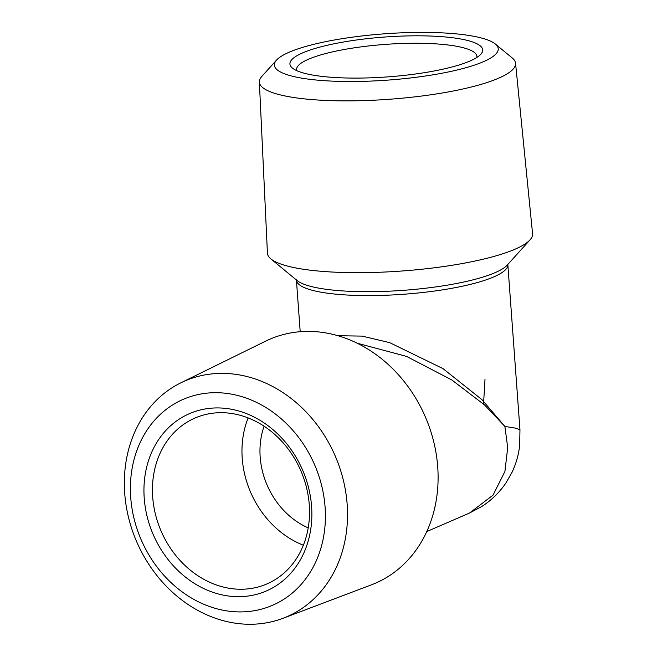 <?xml version="1.0" encoding="UTF-8"?>
<svg xmlns="http://www.w3.org/2000/svg" width="657" height="657" viewBox="0 0 657 657"><rect width="100%" height="100%" fill="white"/><g stroke="black" fill="none" stroke-linecap="round" stroke-linejoin="round"><path stroke-width="0.99" d="M308.207 527.883A74.816 62.982 66.5 0 1 260.18 457.058A74.816 62.982 66.5 0 1 264.098 426.188M311.582 506.366A96.636 81.353 66.5 0 1 234.828 596.597A96.636 81.353 66.5 0 1 144.228 498.244A96.636 81.353 66.5 0 1 220.982 408.013A96.636 81.353 66.5 0 1 311.582 506.366M309.266 504.765A90.403 76.105 66.5 0 1 266.972 583.901A90.403 76.105 66.5 0 1 152.711 497.168A90.403 76.105 66.5 0 1 195.014 418.033A90.403 76.105 66.5 0 1 309.266 504.765M303.362 545.203A90.403 76.105 66.5 0 1 242.228 458.331A90.403 76.105 66.5 0 1 248.141 417.901M219.865 392.796A112.232 94.485 -113.5 0 0 130.727 497.587A112.232 94.485 -113.5 0 0 235.945 611.815A112.232 94.485 -113.5 0 0 325.084 507.023A112.232 94.485 -113.5 0 0 219.865 392.796M226.731 373.496A128.444 108.126 -113.5 0 0 180.889 382.809A128.444 108.126 -113.5 0 0 129.298 520.484A128.444 108.126 -113.5 0 0 245.135 624.15A128.444 108.126 -113.5 0 0 283.036 618.286A128.444 108.126 -113.5 0 0 343.8 482.123A128.444 108.126 -113.5 0 0 226.731 373.496M180.889 382.809L265.633 341.155A132.936 111.912 66.5 0 1 313.077 331.514A132.936 111.912 66.5 0 1 437.71 466.815A132.936 111.912 66.5 0 1 371.353 584.861L283.036 618.286M296.808 70.685A90.403 18.692 175.8 0 1 296.594 69.658A90.403 18.692 175.8 0 1 308.478 59.237A90.403 18.692 175.8 0 1 409.245 43.305A90.403 18.692 175.8 0 1 476.916 56.42A90.403 18.692 175.8 0 1 476.851 57.463M469.985 61.019A96.636 19.981 175.8 0 1 372.322 77.756A96.636 19.981 175.8 0 1 292.414 68.082A96.636 19.981 175.8 0 1 302.631 52.889A96.636 19.981 175.8 0 1 420.135 35.815A96.636 19.981 175.8 0 1 480.817 54.252A96.636 19.981 175.8 0 1 469.985 61.019M441.874 32.85A112.232 23.209 -4.2 0 0 276.548 60.099A112.232 23.209 -4.2 0 0 330.742 81.057A112.232 23.209 -4.2 0 0 453.133 70.923A112.232 23.209 -4.2 0 0 495.345 44.027A112.232 23.209 -4.2 0 0 441.874 32.85M276.548 60.099L261.856 76.368A128.444 26.559 -4.2 0 0 259.367 82.035A128.444 26.559 -4.2 0 0 323.876 100.357A128.444 26.559 -4.2 0 0 452.895 91.068A128.444 26.559 -4.2 0 0 515.548 63.22A128.444 26.559 -4.2 0 0 512.263 57.98L495.345 44.027M515.548 63.22L532.572 233.703A132.936 27.487 175.8 0 1 530.018 239.862A132.936 27.487 175.8 0 1 515.113 249.175A132.936 27.487 175.8 0 1 334.199 272.138A132.936 27.487 175.8 0 1 270.856 258.899A132.936 27.487 175.8 0 1 267.432 253.175L259.367 82.035M337.944 335.719L362.138 336.113L389.658 342.634L442.966 368.61L481.934 399.637L504.888 426.426L515.252 428.109L519.958 429.703L519.687 445.323C518.669 454.693 516.115 463.702 512.008 472.35L505.972 482.887C499.509 492.422 491.428 500.306 481.721 506.539L469.541 513.018L493.029 495.148L504.913 471.463L507.705 447.573L504.888 426.426L484.595 404.991L451.868 379.992L406.601 356.414L357.244 343.233M484.997 379.294L483.536 404.039M270.856 258.899L297.063 280.514A107.814 22.297 -4.2 0 0 386.209 291.306A107.814 22.297 -4.2 0 0 495.164 272.63A107.814 22.297 -4.2 0 0 507.253 265.075L530.018 239.862M519.958 429.703L507.836 264.631A105.991 21.919 175.8 0 1 493.9 276.852A105.991 21.919 175.8 0 1 375.755 295.527A105.991 21.919 175.8 0 1 296.422 280.161L296.332 279.759M300.208 331.711L296.422 280.161M469.55 513.018L426.746 531.579M507.869 264.221L507.836 264.631"/></g></svg>
